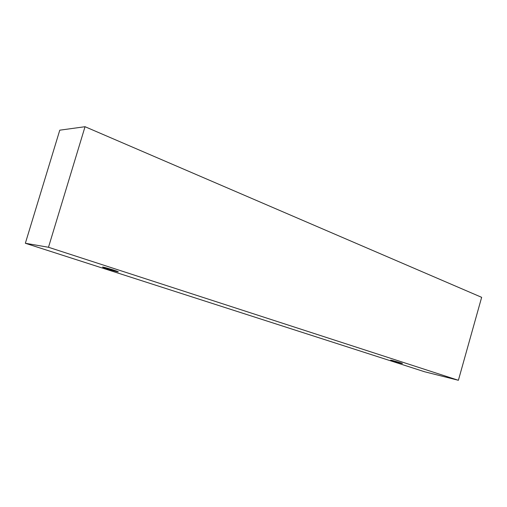 <?xml version="1.0" encoding="UTF-8"?>
<svg xmlns="http://www.w3.org/2000/svg" width="507" height="507" viewBox="0 0 507 507"><rect width="100%" height="100%" fill="white"/><g stroke="black" fill="none" stroke-linecap="round" stroke-linejoin="round"><path stroke-width="0.76" d="M424.568 371.751L25.35 243.265L59.775 130.179L25.35 243.265L48.488 247.264L458.385 380.288L424.568 371.751L458.385 380.288L481.65 297.33L458.385 380.288L48.488 247.264L85.037 126.712L48.488 247.264L25.35 243.265L424.568 371.751M481.65 297.33L85.037 126.712L59.775 130.179L85.037 126.712L481.65 297.33M113.872 270.149C117.421 271.277 118.644 271.809 117.548 271.758L107.059 268.792C103.536 267.677 102.268 267.126 103.251 267.145L113.872 270.149C111.66 269.388 102.668 266.771 102.509 267.075L107.059 268.792C109.278 269.553 118.169 272.139 118.346 271.834L113.872 270.149M400.86 362.892C403.052 363.582 402.995 363.671 400.688 363.158L392.19 360.737C389.991 360.046 390.022 359.951 392.279 360.445L400.86 362.892"/></g></svg>
